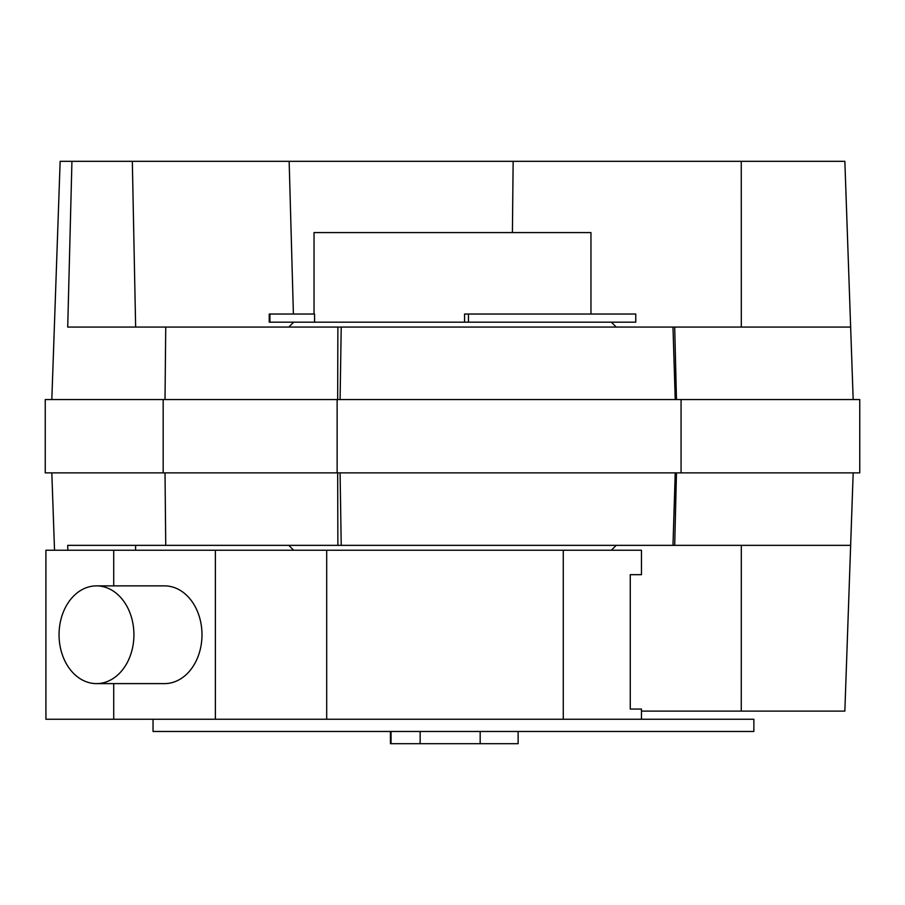 <?xml version="1.0" encoding="UTF-8"?>
<svg xmlns="http://www.w3.org/2000/svg" width="905" height="905" viewBox="0 0 905 905"><rect width="100%" height="100%" fill="white"/><g stroke="black" fill="none" stroke-linecap="round" stroke-linejoin="round"><path stroke-width="1.36" d="M153.036 719.249L153.036 731.466L753.865 731.466L753.865 719.249L45.917 719.249L45.917 550.24L113.725 550.24L113.725 585.874M468.473 314.035L468.473 322.18L635.763 322.18L635.763 314.035L464.57 314.035L464.57 322.18M314.035 314.035L314.035 232.585L590.965 232.585L590.965 314.035M269.939 314.035L314.567 314.035L314.567 322.18L269.238 322.18L269.238 314.035L269.939 314.035L269.939 322.18M630.265 574.675L641.464 574.675L630.265 574.675L630.265 709.067L641.464 709.067L630.265 709.067M641.464 574.675L641.464 550.24L563.272 550.24L563.272 719.249M563.272 550.24L326.694 550.24L326.694 719.249M326.694 550.24L215.379 550.24L215.379 719.249M96.484 683.614L164.552 683.614A48.87 37.433 -90 0 0 201.985 634.744A48.87 37.433 -90 0 0 164.552 585.874L96.484 585.874A48.87 37.433 -90 0 0 59.051 634.744A48.87 37.433 -90 0 0 96.484 683.614A48.87 37.433 -90 0 0 133.917 634.744A48.87 37.433 -90 0 0 96.484 585.874M215.379 550.24L113.725 550.24M113.725 683.614L113.725 719.249M518.124 731.466L518.124 743.684L390.428 743.684L390.428 731.466M391.039 743.684L391.039 731.466M420.146 743.684L420.146 731.466M480.182 743.684L480.182 731.466M71.936 161.316L844.851 161.316L850.643 327.067L67.717 327.067L71.936 161.316L60.149 161.316L51.823 399.558M641.464 711.104L844.851 711.104L853.177 472.863M681.069 472.863L45.25 472.863L45.25 399.558L859.75 399.558L859.75 472.863L681.069 472.863L681.069 399.558M163.172 472.863L163.172 399.558M337.135 472.863L337.135 399.558M132.322 161.316L135.637 327.067M741.263 161.316L741.308 327.067M67.841 550.24L67.717 545.353L850.643 545.353M135.535 550.24L135.637 545.353M741.263 711.104L741.308 545.353M850.643 327.067L853.177 399.558M674.7 327.067L676.476 399.558M337.882 327.067L337.667 399.558M165.739 327.067L165.015 399.558M674.7 545.353L676.476 472.863M337.882 545.353L337.667 472.863M165.739 545.353L165.015 472.863M54.526 550.24L51.823 472.863M293.673 550.24L288.786 545.353M288.786 327.067L293.673 322.18L468.473 322.18M289.148 161.316L293.401 314.035M513.146 161.316L512.411 232.585M672.981 327.067L675.232 399.558M341.219 327.067L340.088 399.558M672.981 545.353L675.232 472.863M341.219 545.353L340.088 472.863M641.464 709.067L641.464 719.249M611.327 550.24L616.215 545.353M611.327 322.18L616.215 327.067"/></g></svg>
